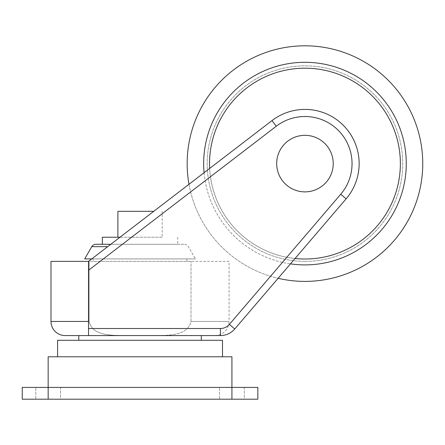 <?xml version="1.0" encoding="UTF-8"?>
<svg xmlns="http://www.w3.org/2000/svg" width="445" height="445" viewBox="0 0 445 445"><rect width="100%" height="100%" fill="white"/><g stroke="black" fill="none" stroke-linecap="round" stroke-linejoin="round"><path stroke-width="0.33" stroke-dasharray="2.23 1.67" d="M117.897 211.308L153.775 211.308M162.191 237.224L117.897 237.224L162.191 237.224L162.191 211.308M102.35 237.224L120 237.224M177.739 237.224L177.739 244.294L110.788 244.294L184.252 244.294A4.711 4.711 0 0 1 188.335 246.647L195.405 258.901L91.753 258.901M93.161 258.901L186.928 258.901L93.161 258.901L93.161 261.371L186.928 261.371L93.161 261.371M186.928 258.901L186.928 261.371M65.126 335.58L123.343 335.58C111.484 335.207 92.432 336.075 89.089 321.446L89.089 261.371L191 261.371L50.991 261.371M333.227 163.604A28.269 28.269 0 0 0 304.959 135.33A28.269 28.269 0 0 0 276.684 163.604A28.269 28.269 0 0 0 304.959 191.873A28.269 28.269 0 0 0 333.227 163.604M359.143 163.604A54.184 54.184 0 0 0 271.967 120.617L209.662 168.421A95.414 95.414 0 0 0 304.959 259.018A95.414 95.414 0 0 0 400.367 163.604A95.414 95.414 0 0 0 304.959 68.191A95.414 95.414 0 0 0 209.662 168.421A95.414 95.414 0 0 0 295.063 258.501L346.127 198.832A54.184 54.184 0 0 0 271.967 120.617L88.533 261.371L89.089 261.371L89.089 321.446C92.499 336.131 111.528 335.196 123.343 335.58L220.42 335.58A18.846 18.846 0 0 0 234.738 328.989L346.127 198.832A54.184 54.184 0 0 0 271.967 120.617L88.533 261.371L88.533 335.58L201.296 335.58L78.793 335.58M304.959 281.396A117.791 117.791 0 0 0 422.75 163.604A117.791 117.791 0 0 0 304.959 45.807A117.791 117.791 0 0 0 187.161 163.604A117.791 117.791 0 0 0 304.959 281.396A117.791 117.791 0 0 0 422.75 163.604A117.791 117.791 0 0 0 304.959 45.807A117.791 117.791 0 0 0 187.161 163.604A117.791 117.791 0 0 0 304.959 281.396A117.791 117.791 0 0 0 422.75 163.604A117.791 117.791 0 0 0 304.959 45.807A117.791 117.791 0 0 0 187.161 163.604A117.791 117.791 0 0 0 304.959 281.396A117.791 117.791 0 0 0 422.75 163.604A117.791 117.791 0 0 0 304.959 45.807M304.959 261.371A97.766 97.766 0 0 0 402.725 163.604A97.766 97.766 0 0 0 304.959 65.832A97.766 97.766 0 0 0 207.186 163.604A97.766 97.766 0 0 0 304.959 261.371A97.766 97.766 0 0 0 402.725 163.604A97.766 97.766 0 0 0 304.959 65.832A97.766 97.766 0 0 0 207.186 163.604A97.766 97.766 0 0 0 304.959 261.371M304.959 259.018A95.414 95.414 0 0 0 400.367 163.604A95.414 95.414 0 0 0 304.959 68.191A95.414 95.414 0 0 0 209.545 163.604A95.414 95.414 0 0 0 304.959 259.018A95.414 95.414 0 0 0 400.367 163.604A95.414 95.414 0 0 0 304.959 68.191A95.414 95.414 0 0 0 209.545 163.604A95.414 95.414 0 0 0 304.959 259.018M201.296 340.291L78.793 340.291L201.296 340.291M222.5 356.784L57.589 356.784L222.5 356.784M48.166 387.411L257.839 387.411L257.839 399.193L22.25 399.193L22.25 387.411L231.923 387.411L48.166 387.411L48.166 399.193M244.294 387.411L244.294 399.193L219.557 399.193L244.294 399.193L219.557 399.193L244.294 399.193L244.294 387.411L219.557 387.411L219.557 399.193L219.557 387.411L244.294 387.411M60.531 387.411L60.531 399.193L35.795 399.193L60.531 399.193L35.795 399.193L60.531 399.193L60.531 387.411L35.795 387.411L35.795 399.193L35.795 387.411L60.531 387.411M229.097 261.371L191 261.371L229.097 261.371L229.097 321.446L191 321.446L191 261.371L191 321.446C187.59 336.131 168.56 335.196 156.74 335.58L220.42 335.58A18.846 18.846 0 0 0 234.738 328.989L346.127 198.832A54.184 54.184 0 0 0 271.967 120.617L276.273 126.224A47.12 47.12 0 0 1 340.753 194.237L346.127 198.832M48.166 356.784L231.923 356.784M57.589 340.291L222.5 340.291M214.963 335.58C223.546 334.746 228.257 330.034 229.097 321.446L191 321.446C187.657 336.075 168.605 335.207 156.74 335.58L220.42 335.58A18.846 18.846 0 0 0 234.738 328.989L295.063 258.501M88.533 261.371L88.533 335.58L88.533 261.371L209.662 168.421M286.808 257.277L229.37 324.394L234.738 328.989A18.846 18.846 0 0 1 220.42 335.58L220.42 328.516L88.533 328.516M188.992 184.286A117.791 117.791 0 0 0 278.119 278.297A117.791 117.791 0 0 1 188.992 184.286M84.684 258.901L195.405 258.901M177.739 244.294L184.252 244.294M91.753 246.647L107.723 246.647M88.533 321.446L50.991 321.446M304.959 264.909A101.304 101.304 0 0 0 406.257 163.604A101.304 101.304 0 0 0 304.959 62.3A101.304 101.304 0 0 0 203.654 163.604A101.304 101.304 0 0 0 304.959 264.909M231.923 387.411L231.923 399.193M88.533 270.282L276.273 126.224M229.37 324.394A11.781 11.781 0 0 1 220.42 328.516M204.066 172.721A101.304 101.304 0 0 0 290.474 263.863"/><path stroke-width="0.67" d="M153.775 211.308L117.897 211.308L117.897 237.224M120 237.224L102.35 237.224L102.35 244.294L110.788 244.294L95.836 244.294A4.711 4.711 0 0 0 91.753 246.647L84.684 258.901L91.753 258.901M50.991 321.446L50.991 261.371L88.533 261.371L271.967 120.617A54.184 54.184 0 0 1 346.127 198.832L234.738 328.989A18.846 18.846 0 0 1 220.42 335.58L65.126 335.58A14.134 14.134 0 0 1 50.991 321.446L88.533 321.446M333.227 163.604A28.269 28.269 0 0 0 304.959 135.33A28.269 28.269 0 0 0 276.684 163.604A28.269 28.269 0 0 0 304.959 191.873A28.269 28.269 0 0 0 333.227 163.604M295.063 258.501A95.414 95.414 0 0 0 400.367 163.604A95.414 95.414 0 0 0 304.959 68.191A95.414 95.414 0 0 0 209.662 168.421M304.959 281.396A117.791 117.791 0 0 1 278.119 278.297A117.791 117.791 0 0 0 422.75 163.604A117.791 117.791 0 0 0 304.959 45.807A117.791 117.791 0 0 0 188.992 184.286A117.791 117.791 0 0 1 304.959 45.807M88.533 328.516L220.42 328.516A11.781 11.781 0 0 0 229.37 324.394L340.753 194.237A47.12 47.12 0 0 0 276.273 126.224L88.533 270.282L88.533 335.58L78.793 335.58L78.793 340.291M201.296 335.58L201.296 340.291M222.5 356.784L222.5 340.291L57.589 340.291L57.589 356.784M231.923 399.193L231.923 356.784L48.166 356.784L48.166 387.411L22.25 387.411L22.25 399.193L257.839 399.193L257.839 387.411L48.166 387.411L48.166 399.193M346.127 198.832A54.184 54.184 0 0 0 359.143 163.604A54.184 54.184 0 0 1 346.127 198.832L340.753 194.237L286.808 257.277M88.533 270.282L88.533 261.371M95.836 244.294L102.35 244.294M107.723 246.647L91.753 246.647M276.273 126.224L271.967 120.617M290.474 263.863A101.304 101.304 0 0 0 406.257 163.604A101.304 101.304 0 0 0 304.959 62.3A101.304 101.304 0 0 0 204.066 172.721M229.37 324.394L234.738 328.989A18.846 18.846 0 0 1 220.42 335.58L220.42 328.516"/></g></svg>
